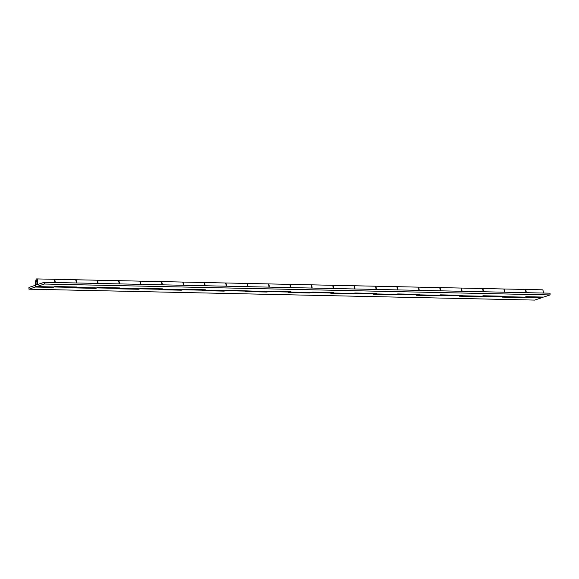 <?xml version="1.0" encoding="UTF-8"?>
<svg xmlns="http://www.w3.org/2000/svg" width="579" height="579" viewBox="0 0 579 579"><rect width="100%" height="100%" fill="white"/><g stroke="black" fill="none" stroke-linecap="round" stroke-linejoin="round"><path stroke-width="0.87" d="M36.6 280.67A2.106 0.572 91.2 0 1 36.651 280.663A2.106 0.572 91.2 0 1 37.186 282.675A2.106 0.572 91.2 0 1 36.622 284.861A2.106 0.572 91.2 0 1 36.564 284.868A2.106 0.572 91.2 0 1 36.036 282.856A2.106 0.572 91.2 0 1 36.6 280.67A2.106 0.572 91.2 0 1 36.651 280.663A2.106 0.572 91.2 0 1 37.186 282.675A2.106 0.572 91.2 0 1 36.622 284.861A2.106 0.572 91.2 0 1 36.564 284.868A2.106 0.572 91.2 0 1 36.036 282.856A2.106 0.572 91.2 0 1 36.6 280.67M481.822 296.209A3.858 1.049 -88.8 0 0 481.923 296.224A3.858 1.049 -88.8 0 0 482.025 296.209L460.956 295.753A3.858 1.049 91.2 0 1 460.848 295.775A3.858 1.049 91.2 0 1 460.681 295.717M460.848 288.11A3.858 1.049 91.2 0 1 461.014 288.06A3.858 1.049 91.2 0 1 461.984 291.288M483.06 291.744A3.858 1.049 -88.8 0 0 482.09 288.516L461.014 288.06M439.005 295.283A3.858 1.049 -88.8 0 0 439.106 295.304A3.858 1.049 -88.8 0 0 439.208 295.29L418.132 294.834A3.858 1.049 91.2 0 1 418.031 294.849A3.858 1.049 91.2 0 1 417.864 294.798M418.031 287.184A3.858 1.049 91.2 0 1 418.197 287.141A3.858 1.049 91.2 0 1 419.167 290.368M440.235 290.817A3.858 1.049 -88.8 0 0 439.273 287.589L418.197 287.141M396.181 294.356A3.858 1.049 -88.8 0 0 396.282 294.378A3.858 1.049 -88.8 0 0 396.383 294.364L375.315 293.908A3.858 1.049 91.2 0 1 375.214 293.922A3.858 1.049 91.2 0 1 375.04 293.871M375.206 286.258A3.858 1.049 91.2 0 1 375.38 286.214A3.858 1.049 91.2 0 1 376.343 289.442M397.418 289.898A3.858 1.049 -88.8 0 0 396.449 286.67L375.38 286.214M353.364 293.437A3.858 1.049 -88.8 0 0 353.465 293.459A3.858 1.049 -88.8 0 0 353.566 293.437L332.491 292.988A3.858 1.049 91.2 0 1 332.389 293.003A3.858 1.049 91.2 0 1 332.223 292.945M332.389 285.338A3.858 1.049 91.2 0 1 332.556 285.288A3.858 1.049 91.2 0 1 333.526 288.516M354.594 288.972A3.858 1.049 -88.8 0 0 353.631 285.744L332.556 285.288M524.639 297.128A3.858 1.049 -88.8 0 0 524.748 297.15A3.858 1.049 -88.8 0 0 524.849 297.136L503.773 296.68A3.858 1.049 91.2 0 1 503.672 296.694A3.858 1.049 91.2 0 1 503.506 296.643M503.665 289.03A3.858 1.049 91.2 0 1 503.839 288.986A3.858 1.049 91.2 0 1 504.808 292.214M525.877 292.67A3.858 1.049 -88.8 0 0 524.914 289.442L503.839 288.986M310.539 292.511A3.858 1.049 -88.8 0 0 310.641 292.533A3.858 1.049 -88.8 0 0 310.749 292.518L289.674 292.062A3.858 1.049 91.2 0 1 289.572 292.077A3.858 1.049 91.2 0 1 289.406 292.026M289.565 284.412A3.858 1.049 91.2 0 1 289.739 284.369A3.858 1.049 91.2 0 1 290.701 287.597M311.777 288.053A3.858 1.049 -88.8 0 0 310.807 284.825L289.739 284.369M224.898 290.665A3.858 1.049 -88.8 0 0 224.999 290.687A3.858 1.049 -88.8 0 0 225.108 290.665L204.032 290.217A3.858 1.049 91.2 0 1 203.931 290.231A3.858 1.049 91.2 0 1 203.765 290.18M203.924 282.566A3.858 1.049 91.2 0 1 204.097 282.523A3.858 1.049 91.2 0 1 205.06 285.751M226.136 286.2A3.858 1.049 -88.8 0 0 225.166 282.972L204.097 282.523M182.081 289.739A3.858 1.049 -88.8 0 0 182.182 289.761A3.858 1.049 -88.8 0 0 182.284 289.746L161.215 289.29A3.858 1.049 91.2 0 1 161.107 289.305A3.858 1.049 91.2 0 1 160.94 289.254M161.107 281.64A3.858 1.049 91.2 0 1 161.273 281.597A3.858 1.049 91.2 0 1 162.243 284.825M183.319 285.281A3.858 1.049 -88.8 0 0 182.349 282.053L161.273 281.597M139.257 288.82A3.858 1.049 -88.8 0 0 139.358 288.841A3.858 1.049 -88.8 0 0 139.467 288.82L118.391 288.364A3.858 1.049 91.2 0 1 118.29 288.385A3.858 1.049 91.2 0 1 118.123 288.328M118.282 280.721A3.858 1.049 91.2 0 1 118.456 280.67A3.858 1.049 91.2 0 1 119.419 283.898M140.494 284.354A3.858 1.049 -88.8 0 0 139.525 281.126L118.456 280.67M96.44 287.893A3.858 1.049 -88.8 0 0 96.541 287.915A3.858 1.049 -88.8 0 0 96.642 287.901L75.574 287.445A3.858 1.049 91.2 0 1 75.465 287.459A3.858 1.049 91.2 0 1 75.299 287.408M75.465 279.795A3.858 1.049 91.2 0 1 75.632 279.751A3.858 1.049 91.2 0 1 76.602 282.979M97.677 283.435A3.858 1.049 -88.8 0 0 96.707 280.207L75.632 279.751M36.629 286.605A3.858 1.049 91.2 0 1 36.528 286.619A3.858 1.049 91.2 0 1 35.558 282.74A3.858 1.049 91.2 0 1 36.694 278.912A3.858 1.049 91.2 0 1 37.505 284.564L44.286 282.277L44.301 284.028L36.629 286.605L53.825 286.974A3.858 1.049 -88.8 0 1 53.724 286.989L36.528 286.619M54.853 282.509A3.858 1.049 -88.8 0 0 53.89 279.281L36.694 278.912M44.286 282.277L550.043 293.191L550.05 294.935L543.674 297.078L526.145 296.701L524.849 297.136M550.05 294.935L44.301 284.028M75.574 287.445L76.862 287.01L55.121 286.54L53.825 286.974M118.391 288.364L119.687 287.929L97.938 287.466L96.642 287.901M161.215 289.29L162.504 288.856L140.762 288.385L139.467 288.82M204.032 290.217L205.328 289.782L183.579 289.312L182.284 289.746M289.674 292.062L290.969 291.628L269.221 291.157L267.925 291.592L226.396 290.231L225.108 290.665M332.491 292.988L333.786 292.547L312.038 292.084L310.749 292.518M375.315 293.908L376.611 293.473L354.862 293.003L353.566 293.437M418.132 294.834L419.428 294.4L397.679 293.929L396.383 294.364M460.956 295.753L462.252 295.319L440.503 294.849L439.208 295.29M503.773 296.68L505.069 296.245L483.32 295.775L482.025 296.209M246.748 283.493A3.858 1.049 91.2 0 1 246.915 283.442A3.858 1.049 91.2 0 1 247.884 286.67M268.953 287.126A3.858 1.049 -88.8 0 0 267.99 283.898L246.915 283.442M525.081 289.493A3.858 1.049 91.2 0 1 525.247 289.449L542.443 289.818A3.858 1.049 91.2 0 1 543.413 293.046M542.798 297.056A3.858 1.049 91.2 0 1 542.378 297.512L534.714 300.088L28.957 289.182L28.95 287.437L35.326 285.295L35.333 287.039L28.957 289.182M525.247 289.449A3.858 1.049 91.2 0 1 526.217 292.677M525.45 296.933A3.858 1.049 91.2 0 1 525.182 297.143L523.894 297.577L502.145 297.107L503.441 296.672A3.858 1.049 -88.8 0 0 503.853 296.216M482.256 288.566A3.858 1.049 91.2 0 1 482.43 288.523A3.858 1.049 91.2 0 1 483.393 291.751M482.625 296.007A3.858 1.049 91.2 0 1 482.365 296.216L481.069 296.651L459.321 296.18L460.616 295.746A3.858 1.049 -88.8 0 0 461.036 295.297M504.468 292.207A3.858 1.049 -88.8 0 0 503.498 288.979L482.43 288.523M439.439 287.647A3.858 1.049 91.2 0 1 439.606 287.597A3.858 1.049 91.2 0 1 440.576 290.824M439.808 295.087A3.858 1.049 91.2 0 1 439.548 295.297L438.252 295.731L416.504 295.261L417.799 294.827A3.858 1.049 -88.8 0 0 418.212 294.371M461.651 291.28A3.858 1.049 -88.8 0 0 460.681 288.053L439.606 287.597M396.615 286.721A3.858 1.049 91.2 0 1 396.789 286.677A3.858 1.049 91.2 0 1 397.751 289.905M396.984 294.161A3.858 1.049 91.2 0 1 396.724 294.371L395.428 294.805L373.679 294.335L374.975 293.9A3.858 1.049 -88.8 0 0 375.395 293.444M418.827 290.361A3.858 1.049 -88.8 0 0 417.857 287.133L396.789 286.677M353.798 285.802A3.858 1.049 91.2 0 1 353.964 285.751A3.858 1.049 91.2 0 1 354.934 288.979M354.167 293.242A3.858 1.049 91.2 0 1 353.907 293.444L352.611 293.879L330.862 293.415L332.158 292.981A3.858 1.049 -88.8 0 0 332.57 292.525M376.01 289.435A3.858 1.049 -88.8 0 0 375.04 286.207L353.964 285.751M310.974 284.875A3.858 1.049 91.2 0 1 311.147 284.832A3.858 1.049 91.2 0 1 312.117 288.06M311.343 292.315A3.858 1.049 91.2 0 1 311.082 292.525L309.787 292.96L288.045 292.489L289.334 292.055A3.858 1.049 -88.8 0 0 289.753 291.599M333.186 288.508A3.858 1.049 -88.8 0 0 332.223 285.281L311.147 284.832M290.368 287.589A3.858 1.049 -88.8 0 0 289.399 284.361L268.323 283.905A3.858 1.049 91.2 0 1 269.293 287.133M268.526 291.389A3.858 1.049 91.2 0 1 268.265 291.599L266.97 292.033L245.221 291.563L246.516 291.128A3.858 1.049 -88.8 0 0 246.929 290.68M225.34 283.03A3.858 1.049 91.2 0 1 225.506 282.979A3.858 1.049 91.2 0 1 226.476 286.207M225.701 290.47A3.858 1.049 91.2 0 1 225.441 290.672L224.145 291.114L202.404 290.644L203.692 290.209A3.858 1.049 -88.8 0 0 204.112 289.753M247.544 286.663A3.858 1.049 -88.8 0 0 246.582 283.435L225.506 282.979M182.515 282.103A3.858 1.049 91.2 0 1 182.682 282.06A3.858 1.049 91.2 0 1 183.652 285.288M182.884 289.543A3.858 1.049 91.2 0 1 182.624 289.753L181.328 290.188L159.58 289.717L160.875 289.283A3.858 1.049 -88.8 0 0 161.288 288.827M204.727 285.744A3.858 1.049 -88.8 0 0 203.757 282.516L182.682 282.06M139.698 281.184A3.858 1.049 91.2 0 1 139.865 281.133A3.858 1.049 91.2 0 1 140.835 284.361M140.06 288.617A3.858 1.049 91.2 0 1 139.8 288.827L138.511 289.261L116.763 288.798L118.058 288.356A3.858 1.049 -88.8 0 0 118.471 287.908M161.903 284.817A3.858 1.049 -88.8 0 0 160.94 281.589L139.865 281.133M96.874 280.258A3.858 1.049 91.2 0 1 97.048 280.214A3.858 1.049 91.2 0 1 98.01 283.442M97.243 287.698A3.858 1.049 91.2 0 1 96.983 287.908L95.687 288.342L73.938 287.872L75.234 287.437A3.858 1.049 -88.8 0 0 75.654 286.981M119.086 283.891A3.858 1.049 -88.8 0 0 118.116 280.663L97.048 280.214M35.326 285.295L35.768 285.302M54.057 279.331A3.858 1.049 91.2 0 1 54.223 279.288A3.858 1.049 91.2 0 1 55.193 282.516M54.426 286.771A3.858 1.049 91.2 0 1 54.158 286.981L52.87 287.416L35.333 287.039M76.262 282.972A3.858 1.049 -88.8 0 0 75.299 279.744L54.223 279.288M52.863 286.974L52.87 287.416M95.687 287.893L95.687 288.342M138.504 288.82L138.511 289.261M181.328 289.746L181.328 290.188M224.145 290.665L224.145 291.114M266.97 291.592L266.97 292.033M309.787 292.511L309.787 292.96M352.604 293.437L352.611 293.879M395.428 294.364L395.428 294.805M438.245 295.283L438.252 295.731M481.069 296.209L481.069 296.651M523.886 297.128L523.894 297.577M542.378 297.512L525.182 297.143M503.441 296.672L482.365 296.216M460.616 295.746L439.548 295.297M417.799 294.827L396.724 294.371M374.975 293.9L353.907 293.444M332.158 292.981L311.082 292.525M289.334 292.055L268.265 291.599M246.516 291.128L225.441 290.672M203.692 290.209L182.624 289.753M160.875 289.283L139.8 288.827M118.058 288.356L96.983 287.908M75.234 287.437L54.158 286.981M481.923 296.224L460.848 295.775M439.106 295.304L418.031 294.849M396.282 294.378L375.214 293.922M353.465 293.459L332.389 293.003M524.748 297.15L503.672 296.694M310.641 292.533L289.572 292.077M224.999 290.687L203.931 290.231M182.182 289.761L161.107 289.305M139.358 288.841L118.29 288.385M96.541 287.915L75.465 287.459M267.824 291.606L246.748 291.157"/></g></svg>
